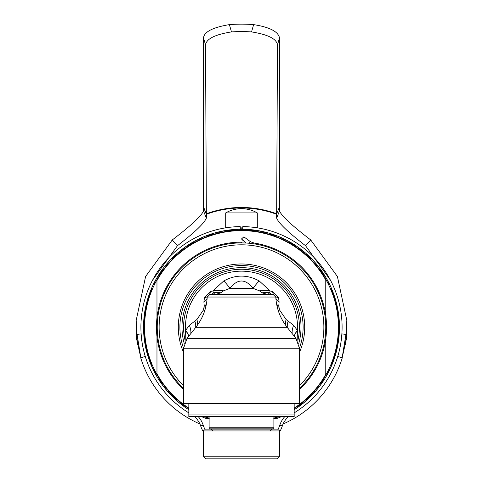 <?xml version="1.0" encoding="UTF-8"?>
<svg xmlns="http://www.w3.org/2000/svg" width="483" height="483" viewBox="0 0 483 483"><rect width="100%" height="100%" fill="white"/><g stroke="black" fill="none" stroke-linecap="round" stroke-linejoin="round"><path stroke-width="0.72" d="M242.816 227.119L240.184 227.119A100.072 100.072 0 0 1 241.5 227.107A100.072 100.072 0 0 1 242.816 227.119M273.891 419.075A97.439 97.439 0 0 0 274.815 418.743M307.055 399.266A97.439 97.439 0 0 0 310.285 396.193M321.062 383.43A97.439 97.439 0 0 0 323.55 379.729M331.32 364.949A97.439 97.439 0 0 0 331.32 289.414M323.55 274.628A97.439 97.439 0 0 0 321.062 270.927M310.285 258.17A97.439 97.439 0 0 0 307.055 255.09M293.779 244.959A97.439 97.439 0 0 0 289.963 242.653M274.815 235.613A97.439 97.439 0 0 0 270.595 234.189M254.281 230.584A97.439 97.439 0 0 0 249.85 230.101M233.15 230.101A97.439 97.439 0 0 0 228.719 230.584M212.405 234.189A97.439 97.439 0 0 0 208.185 235.613M193.037 242.653A97.439 97.439 0 0 0 189.221 244.959M175.945 255.09A97.439 97.439 0 0 0 172.715 258.17M161.938 270.927A97.439 97.439 0 0 0 159.45 274.628M151.68 289.414A97.439 97.439 0 0 0 151.68 364.949M159.45 379.729A97.439 97.439 0 0 0 161.938 383.43M172.715 396.193A97.439 97.439 0 0 0 175.945 399.266M208.185 418.743A97.439 97.439 0 0 0 209.109 419.075M140.692 357.734A105.336 105.336 0 0 0 199.908 423.953M342.308 357.734A105.336 105.336 0 0 1 283.092 423.953M241.5 212.918L257.3 212.918A31.6 31.6 0 0 0 225.7 212.918L241.5 212.918M136.164 320.531L136.339 337.738L140.843 357.77L137.063 334.411L136.164 320.531L145.612 276.463L172.262 239.954C190.791 225.79 201.212 216.136 203.518 210.993L203.518 207.183A10.946 1.02 -110.5 0 0 203.506 206.899M136.405 334.091L137.74 344.729C137.142 342.96 136.695 339.416 136.405 334.091L136.417 333.922M152.562 280.176L177.454 245.708C194.595 232.504 204.231 223.303 206.368 218.111L206.368 214.301A18.843 1.757 -110.5 0 0 206.344 213.806M206.35 213.806L203.512 206.893L203.518 37.807C204.321 31.745 212.949 27.35 229.395 24.621L231.472 31.914C214.989 34.522 206.344 38.882 205.541 44.991L206.35 213.806A97.506 94.185 0 0 1 241.5 207.473A97.506 94.185 0 0 1 276.656 213.806L279.494 206.899A10.946 1.02 -69.5 0 0 279.482 207.183L279.482 210.993C281.788 216.136 292.209 225.79 310.738 239.954L337.388 276.463L346.836 320.531L345.937 334.411L342.157 357.77L346.661 337.738L346.836 320.531M279.482 210.993L276.632 218.111L276.632 214.301A18.843 1.757 -69.5 0 1 276.656 213.806L277.471 44.991C276.674 38.888 268.029 34.528 251.54 31.914A142.334 137.48 0 0 0 241.5 31.576A142.334 137.48 0 0 0 231.472 31.914M251.54 31.914L253.617 24.621A150.201 145.087 0 0 0 241.5 24.15A150.201 145.087 0 0 0 229.395 24.621M253.617 24.621C269.538 27.133 278.166 31.528 279.494 37.813L279.494 206.899M276.632 218.111C278.769 223.303 288.405 232.504 305.546 245.708L330.438 280.176M346.595 334.091C346.305 339.416 345.858 342.96 345.26 344.729L346.583 333.922M240.184 226.593A100.597 100.597 0 0 0 188.829 412.887A100.597 100.597 0 0 1 240.184 226.593L240.184 229.226M242.816 229.226L242.816 226.593A100.597 100.597 0 0 1 294.171 412.887A100.597 100.597 0 0 0 242.816 226.593M315.139 395.716L314.813 396.066L315.139 395.716M314.101 396.809L313.497 397.437L314.101 396.809M313.032 397.907L312.634 398.312L313.032 397.907M170.366 398.312L169.968 397.907L170.366 398.312M169.503 397.437L168.899 396.809L169.503 397.437M168.187 396.066L167.861 395.716L168.187 396.066M198.308 416.714A23.703 23.703 0 0 1 203.18 425.125L200.674 425.952A21.065 21.065 0 0 0 194.571 416.714A21.065 21.065 0 0 1 200.674 425.952A31.6 31.6 0 0 0 203.313 431.844M279.687 431.844A31.6 31.6 0 0 0 282.326 425.952A21.065 21.065 0 0 1 288.429 416.714M229.679 230.995L231.236 230.814L229.679 230.995L227.759 230.18A97.964 97.964 0 0 1 233.989 229.503M239.773 230.282L239.17 230.294L239.773 230.282L239.17 230.294L240.739 229.22L242.261 229.22L243.83 230.294L243.311 230.288L250.097 230.651L243.245 230.282L250.671 230.705M251.764 230.814L253.321 230.995L251.764 230.814M250.592 230.699L250.218 230.663M149.217 297.594L149.048 298.132M147.798 302.455L147.925 301.972M147.949 301.875L148.317 300.571M150.116 294.926L150.497 293.863M151.36 291.599L152.079 289.818M153.419 286.769L153.6 286.377M154.626 284.227L154.958 283.563M324.491 277.145L326.321 280.315M328.035 283.551L328.506 284.505M330.903 289.776L332.044 292.632M332.751 294.558L333.059 295.421M333.753 297.504L333.952 298.132M333.946 298.108L333.844 297.776M332.902 294.968L331.32 290.802M331.67 291.672L331.181 290.446L331.459 288.387A97.964 97.964 0 0 1 331.459 365.969L331.181 363.91M232.903 230.651L234.394 229.473L240.739 229.22L239.17 230.294L232.903 230.651L234.394 229.473L240.739 229.22L239.17 230.294L232.903 230.651L234.394 229.473L241.5 229.214L248.606 229.473L240.739 229.22L248.606 229.473L250.097 230.651M240.564 230.276L241.5 230.27A96.908 96.908 0 0 0 188.829 408.527L184.554 405.593L182.652 405.497L176.555 400.522A97.964 97.964 0 0 0 187.845 409.143L181.439 404.573L182.652 405.497L181.439 404.573L182.043 405.038L181.439 404.573L182.043 405.038L181.439 404.573L180.847 402.762L181.306 403.13M158.509 377.211L156.679 374.047M154.965 370.805L154.494 369.851M152.097 364.58L150.956 361.731M150.249 359.805L149.941 358.941M149.247 356.852L149.048 356.231M148.341 353.876L147.925 352.385M147.949 352.475L148.335 353.864M149.054 356.249L149.156 356.587M150.098 359.388L150.497 360.493M151.33 362.685L151.819 363.91L151.541 365.975A97.964 97.964 0 0 1 151.541 288.393L151.819 290.446M328.355 370.159L328.042 370.793M324.491 377.211L326.466 373.788M328.301 370.274L328.669 369.519M331.344 363.5L332.533 360.421M332.829 359.6L333.572 357.42M335.178 351.998L335.57 350.465M335.594 350.368L335.727 349.861M335.721 304.501L335.594 303.994M335.558 303.849L335.184 302.388M334.707 300.643L334.49 299.895M333.566 296.924L332.775 294.612M328.76 285.024L328.295 284.07M326.466 280.569L324.504 277.157M278.576 416.714A96.908 96.908 0 0 1 273.891 418.513A96.908 96.908 0 0 0 278.576 416.714L274.356 418.35L276.21 418.785L281.251 416.714M298.862 405.285L294.171 408.527A96.908 96.908 0 0 0 325.771 375.037L325.771 338.746L325.771 375.037A96.908 96.908 0 0 0 241.5 230.27L241.5 229.214L240.739 229.22L242.261 229.22L240.739 229.22M158.509 277.145L156.534 280.569M154.699 284.089L154.228 285.048M151.656 290.857L150.473 293.924M150.249 294.552L149.428 296.93M148.516 299.883L148.196 300.994M147.822 302.358L147.484 303.674M147.412 303.976L147.273 304.501M147.279 349.855L147.406 350.368M147.442 350.513L147.816 351.968M148.293 353.713L148.51 354.462M149.434 357.438L150.225 359.744M151.354 362.745L151.68 363.56M154.24 369.338L154.705 370.286M156.534 373.794L158.496 377.199M242.261 229.22L243.83 230.294L242.261 229.22L241.5 229.214L242.261 229.22L241.5 229.214L241.5 230.27L241.5 229.214M241.5 230.27L242.448 230.276L241.5 230.27A96.908 96.908 0 0 0 156.969 279.79L156.969 317.729M328.343 284.173L328.573 282.283L327.86 280.937L331.296 288.019L330.946 289.891M322.946 274.664L324.685 275.443L328.573 282.283L327.86 280.937L328.573 282.283L327.86 280.937L328.573 282.283L327.86 280.937L326.176 280.049M320.736 269.574L320.803 271.476L317.023 266.453L316.836 264.563L315.858 263.398L320.736 269.574A97.964 97.964 0 0 0 306.753 254.112M311.571 258.719L316.836 264.563L315.858 263.398L316.836 264.563L315.858 263.398L316.836 264.563L315.858 263.398L314.016 262.897L309.706 258.333L311.571 258.719M315.52 264.63L314.934 263.947M314.415 263.344L314.016 262.897M306.445 253.841L306.916 255.682L302.153 251.595L301.561 249.783L300.348 248.86L306.445 253.841A97.964 97.964 0 0 0 295.155 245.213L301.561 249.783L300.348 248.86L301.561 249.783L300.348 248.86L301.561 249.783L300.348 248.86L298.446 248.769L293.247 245.243L295.155 245.213M300.287 250.134L299.569 249.596M298.935 249.119L298.446 248.769M269.508 233.307L270.715 234.78L264.672 233.078L263.374 231.689L261.883 231.363L269.508 233.307A97.964 97.964 0 0 0 255.634 230.24L263.374 231.689L261.883 231.363L263.374 231.689L261.883 231.363L263.374 231.689L261.883 231.363L260.12 232.075L253.919 231.067L255.634 230.24M271.259 234.955L269.894 233.416A97.964 97.964 0 0 1 289.1 241.554L282.072 238.01L283.455 238.656L282.072 238.01L283.455 238.656L282.072 238.01L283.455 238.656L282.072 238.01L283.455 238.656L282.072 238.01L283.455 238.656L284.421 240.292L283.895 240.033M262.366 232.54L261.49 232.353M260.711 232.19L260.12 232.075M221.117 231.363L227.366 230.24L229.081 231.067L222.88 232.075L221.117 231.363L219.626 231.689L221.117 231.363M213.492 233.307L219.626 231.689L218.328 233.078L212.285 234.78L213.492 233.307A97.964 97.964 0 0 1 227.734 230.186M220.562 232.558L219.687 232.758M218.914 232.939L218.328 233.078M187.845 245.213L189.753 245.243L184.554 248.769L182.652 248.86L181.439 249.783L187.845 245.213A97.964 97.964 0 0 0 176.555 253.841L182.652 248.86L181.439 249.783L182.652 248.86L181.439 249.783L182.652 248.86L181.439 249.783L180.847 251.595L176.084 255.682L176.555 253.841M183.443 249.584L181.946 250.731M181.318 251.22L180.847 251.595M182.652 250.182L183.431 249.596M156.824 280.049L155.14 280.937L154.427 282.283L158.315 275.443L160.054 274.664M161.853 271.971L162.028 269.894A97.964 97.964 0 0 0 151.704 288.019L155.14 280.937L154.427 282.283L155.14 280.937L154.427 282.283L155.14 280.937L154.427 282.283L154.657 284.173M328.573 282.283L328.217 281.607L328.573 282.283M301.561 249.783L300.957 249.319L301.561 249.783M263.374 231.689L262.631 231.52L263.374 231.689M182.652 248.86L182.043 249.319L182.652 248.86M155.14 280.937L154.783 281.607L155.14 280.937M276.21 235.571L282.072 238.01L280.194 238.33L274.356 236.012L276.21 235.571M289.1 241.554L289.957 243.257L283.956 240.063M283.183 239.689L281.468 238.898M280.744 238.572L280.194 238.33M282.283 239.272L283.165 239.683M243.83 230.294L243.245 230.282M200.928 238.01L206.79 235.571L208.644 236.012L202.806 238.33L200.928 238.01L199.545 238.656L200.928 238.01M193.9 241.554L199.545 238.656L198.579 240.292L193.043 243.257L193.9 241.554A97.964 97.964 0 0 1 213.1 233.422L211.705 234.961M200.644 239.302L199.835 239.683M199.117 240.027L198.579 240.292M167.142 263.398L171.429 258.719L173.294 258.333L168.984 262.897L167.142 263.398L166.164 264.563L167.142 263.398M162.264 269.574L166.164 264.563L165.977 266.453L162.197 271.476L162.264 269.574A97.964 97.964 0 0 1 176.247 254.112M168.072 263.935L166.858 265.372M166.351 265.988L165.977 266.453M167.432 264.684L168.066 263.947M316.836 264.563L316.347 263.978L316.836 264.563M326.176 374.307L327.86 373.419L328.573 372.073L324.685 378.92L322.946 379.692M321.147 382.385L320.972 384.462A97.964 97.964 0 0 0 331.296 366.343L327.86 373.419L328.573 372.073L327.86 373.419L328.573 372.073L327.86 373.419L328.573 372.073L328.343 370.183M315.858 390.958L311.571 395.643L309.706 396.024L314.016 391.465L315.858 390.958L316.836 389.799L315.858 390.958M320.736 384.788L316.836 389.799L317.023 387.903L320.803 382.886L320.736 384.788A97.964 97.964 0 0 1 306.753 400.25M314.928 390.427L316.142 388.984M316.649 388.368L317.023 387.903M315.568 389.672L314.934 390.415M298.923 405.243L298.446 405.593L300.348 405.497L301.561 404.573L295.155 409.143A97.964 97.964 0 0 0 306.445 400.522L300.348 405.497L301.561 404.573L300.348 405.497L301.561 404.573L300.348 405.497L301.561 404.573L302.153 402.762L306.916 398.674L306.445 400.522M299.557 404.772L301.054 403.631M301.682 403.136L302.153 402.762M300.348 404.174L299.569 404.766M176.555 400.522L176.084 398.674L181.252 403.088M181.934 403.619L183.431 404.766M184.065 405.237L184.554 405.593M182.713 404.223L181.946 403.631M154.657 370.183L154.427 372.073L155.14 373.419L151.704 366.343L152.054 364.472M160.054 379.692L158.315 378.92L154.427 372.073L155.14 373.419L154.427 372.073L155.14 373.419L154.427 372.073L155.14 373.419L156.824 374.307M187.845 409.143L188.829 409.131M327.86 373.419L328.217 372.749L327.86 373.419M300.348 405.497L300.957 405.038L300.348 405.497M154.427 372.073L154.783 372.749L154.427 372.073M204.424 416.714A96.908 96.908 0 0 0 209.109 418.513A96.908 96.908 0 0 1 204.424 416.714L208.644 418.35L206.79 418.785L201.749 416.714M162.264 384.788L162.197 382.886L165.977 387.903L166.164 389.799L167.142 390.958L162.264 384.788A97.964 97.964 0 0 0 176.247 400.25M171.429 395.643L166.164 389.799L167.142 390.958L166.164 389.799L167.142 390.958L166.164 389.799L167.142 390.958L168.984 391.465L173.294 396.024L171.429 395.643M166.846 388.972L168.066 390.415M168.585 391.013L168.984 391.465M173.705 396.428L171.719 395.933M167.48 389.733L166.858 388.984M166.164 389.799L166.653 390.379L166.164 389.799M156.969 336.633L156.969 374.567A96.908 96.908 0 0 0 188.829 408.527M156.969 279.79L156.969 280.526A96.552 96.552 0 0 1 325.771 280.055L325.771 315.61L325.771 280.055M188.829 408.099A96.552 96.552 0 0 1 156.969 373.83L156.969 374.567M294.171 408.527A96.908 96.908 0 0 0 325.771 375.037M242.647 240.154L246.197 243.04A84.271 84.271 0 0 0 183.564 388.374M241.5 263.978A63.201 63.201 0 0 1 299.436 352.439A63.201 63.201 0 0 0 241.5 263.978A63.201 63.201 0 0 0 183.564 352.439M299.436 388.374A84.271 84.271 0 0 0 241.5 242.913L241.5 242.122A85.062 85.062 0 0 0 183.564 389.455M245.11 238.095L243.867 236.851L250.387 241.633A21.065 21.065 0 0 0 255.803 243.329A85.062 85.062 0 0 1 299.436 389.455M243.867 236.851L241.5 238.946L242.128 239.628M246.197 243.04L241.5 238.946M224.776 428.832L272.841 428.832L273.891 427.775L209.109 427.775L209.109 416.714M270.468 430.407L272.05 428.832L210.159 428.832L209.109 427.775M277.049 458.85L205.951 458.85L203.313 456.218L279.687 456.218L277.049 458.85M203.313 430.939L204.369 429.882L278.631 429.882L279.687 430.939L203.313 430.939L203.313 456.218M241.5 294.527L273.1 294.527L209.9 294.527L214.989 294.527L220.991 292.825L223.532 290.832L229.926 288.357C237.636 278.564 245.346 278.564 253.074 288.357L259.468 290.832L262.009 292.825L268.011 294.527L269.405 292.825A10.535 6.792 -90 0 0 273.1 294.527L273.112 294.527M214.989 294.527L213.595 292.825A21.065 16.893 29.4 0 1 220.991 292.825M185.834 340.092L185.563 330.432L189.396 325.313L196.895 319.511L203.379 310.092L204.243 306.144L203.898 301.966L204.448 297.564L210.304 291.587L212.81 290.983L213.595 292.825A10.535 6.792 -90 0 1 209.906 294.527M223.732 280.985C235.565 274.495 247.411 274.495 259.268 280.985A21.065 4.721 120.3 0 0 253.074 288.357L229.926 288.357A21.065 4.721 59.7 0 0 223.732 280.985L212.81 290.983A21.065 13.337 16.7 0 1 223.532 290.832M259.268 280.985L270.19 290.983L272.696 291.587L278.552 297.564L279.102 301.966L278.757 306.144L279.621 310.092L286.105 319.511L293.604 325.313L297.437 330.432A23.528 10.747 -22.6 0 0 294.268 336.228M203.898 301.966A10.535 6.557 180 0 0 207.141 298.168M204.237 306.029A10.535 6.068 180 0 0 206.362 304.23M204.146 307.122A10.535 3.266 -165 0 0 205.843 306.675M286.105 319.511A14.901 5.428 -60 0 0 285.459 325.023M288.11 321.147A16.307 6.321 -59.6 0 0 287.361 327.534M293.604 325.313A21.409 10.56 -50.4 0 0 292.185 333.608M188.732 336.228A23.528 10.747 -157.4 0 0 185.563 330.432A56.028 56.028 0 0 1 241.5 271.15A56.028 56.028 0 0 1 297.437 330.432L297.166 340.092M185.267 341.113A57.936 57.936 0 0 1 241.5 269.242A57.936 57.936 0 0 1 297.733 341.113A57.936 57.936 0 0 0 241.5 269.242A57.936 57.936 0 0 1 297.733 341.113M185.538 330.668A23.552 10.777 -158.3 0 1 188.678 336.301M189.396 325.313A21.409 10.56 -129.6 0 1 190.815 333.608M194.891 321.147A16.307 6.321 -120.4 0 1 195.639 327.534M196.895 319.511A14.901 5.434 -120 0 1 197.541 325.023M299.436 348.249L183.564 348.249L183.564 403.546L299.436 403.546L299.436 348.249L296.007 338.42L186.993 338.42L195.838 327.281C202.794 318.388 206.585 308.305 207.207 297.033L275.793 297.033L273.167 294.527L209.833 294.527L207.249 297.033M278.854 307.122A10.535 3.266 -15 0 1 277.157 306.675M278.763 306.029A10.535 6.068 -0 0 1 276.638 304.23M279.102 301.966A10.535 6.557 0 0 1 275.859 298.168M259.468 290.832A21.065 13.337 163.3 0 1 270.19 290.983L269.405 292.825A21.065 16.893 150.6 0 0 262.009 292.825M294.171 416.714L188.829 416.714L188.829 403.546L294.171 403.546L294.171 416.714M188.829 414.082L294.171 414.082M276.632 214.301A97.439 94.119 0 0 0 241.5 207.968A97.439 94.119 0 0 0 206.368 214.301L203.518 207.183M203.518 37.807L205.541 44.991M277.471 44.991L279.494 37.813M137.063 334.411L141.127 333.898M172.262 239.954L177.454 245.708M203.518 210.993L206.368 218.111M345.937 334.411L341.873 333.898M310.738 239.954L305.546 245.708M294.171 409.777A97.964 97.964 0 0 0 294.811 409.367L294.171 409.391M331.441 288.357A97.964 97.964 0 0 0 320.972 269.9L321.147 271.971M307.363 256.093L306.747 254.1A97.964 97.964 0 0 0 306.717 254.082M292.734 244.923L294.817 244.99A97.964 97.964 0 0 0 289.456 241.754M290.482 243.559L289.45 241.748A97.964 97.964 0 0 0 289.42 241.735M253.321 230.995L255.241 230.18A97.964 97.964 0 0 0 249.011 229.503M277.767 429.882A28.968 28.968 0 0 0 279.82 425.125A23.703 23.703 0 0 1 284.692 416.714M203.18 425.125A28.968 28.968 0 0 0 205.233 429.882M193.58 241.735A97.964 97.964 0 0 0 193.574 241.742L192.518 243.559M193.55 241.748L193.544 241.754A97.964 97.964 0 0 0 188.189 244.99L190.266 244.923M176.283 254.082A97.964 97.964 0 0 0 176.277 254.088L175.637 256.093M151.559 365.999A97.964 97.964 0 0 0 162.028 384.456L161.853 382.385M188.829 409.391L188.189 409.367A97.964 97.964 0 0 0 188.829 409.777M279.82 425.125L282.326 425.952M327.287 282.096L328.217 281.607M315.544 264.66L316.347 263.978M300.317 250.158L300.957 249.319M262.402 232.552L262.631 231.52M220.598 232.552L220.369 231.52M182.683 250.158L182.043 249.319M155.713 282.096L154.783 281.607M152.054 289.891L151.704 288.019M282.32 239.284L282.766 238.33M200.68 239.284L200.234 238.33M167.456 264.66L166.653 263.978M327.287 372.26L328.217 372.749M330.946 364.472L331.296 366.343M315.544 389.703L316.347 390.379M294.171 409.131L295.155 409.143M300.317 404.199L300.957 405.038M182.683 404.199L182.043 405.038M155.713 372.26L154.783 372.749M167.456 389.703L166.653 390.379M205.372 416.714A96.552 96.552 0 0 0 209.109 418.133M273.891 418.133A96.552 96.552 0 0 0 277.628 416.714M294.171 408.099A96.552 96.552 0 0 0 325.771 374.301M299.436 385.724A82.364 82.364 0 0 0 241.5 244.815A82.364 82.364 0 0 0 183.564 385.724M250.387 241.633L248.606 243.209M210.304 291.587A10.535 4.172 -113.6 0 1 209.024 294.654M204.448 297.564A10.535 3.942 -157.8 0 0 207.298 296.459M204.243 306.144A10.535 5.79 -178 0 0 206.301 304.544M203.379 310.092A10.535 1.582 -162 0 0 204.901 310.128M275.793 297.033C276.415 308.305 280.206 318.388 287.162 327.281L195.838 327.281M279.621 310.092A10.535 1.582 -18 0 1 278.099 310.128M297.462 330.668A23.552 10.777 -21.7 0 0 294.322 336.301M184.277 343.564A59.524 59.524 0 0 1 241.5 267.654A59.524 59.524 0 0 1 298.723 343.564M299.436 348.152A61.613 61.613 0 0 0 241.5 265.565A61.613 61.613 0 0 0 183.564 348.152M278.757 306.144A10.535 5.79 -2 0 1 276.699 304.544M272.696 291.587A10.535 4.172 -66.4 0 0 273.976 294.654M278.552 297.564A10.535 3.942 -22.2 0 1 275.702 296.459M257.3 227.831L257.3 212.918M225.7 227.831L225.7 212.918M145.256 356.454L140.843 357.77M337.744 356.454L342.157 357.77M240.184 228.169L242.816 228.169M233.995 229.497L232.299 230.705M249.005 229.497L250.701 230.705M324.473 275.099L322.62 274.157M311.287 258.423L309.271 257.91M158.527 275.099L160.38 274.157M275.835 235.426L273.789 235.807M207.165 235.426L209.211 235.807M171.713 258.423L173.729 257.91M324.473 379.264L322.62 380.199M311.287 395.933L309.271 396.452M306.747 400.256L307.363 398.264M176.253 400.256L175.637 398.264M158.527 379.264L160.38 380.199M275.835 418.93L273.789 418.55M207.165 418.93L209.211 418.55M212.532 430.407L210.95 428.832M273.891 427.775L273.891 416.714M279.687 430.939L279.687 456.218M287.162 327.281L296.007 338.42M183.564 348.249L186.993 338.42"/></g></svg>
